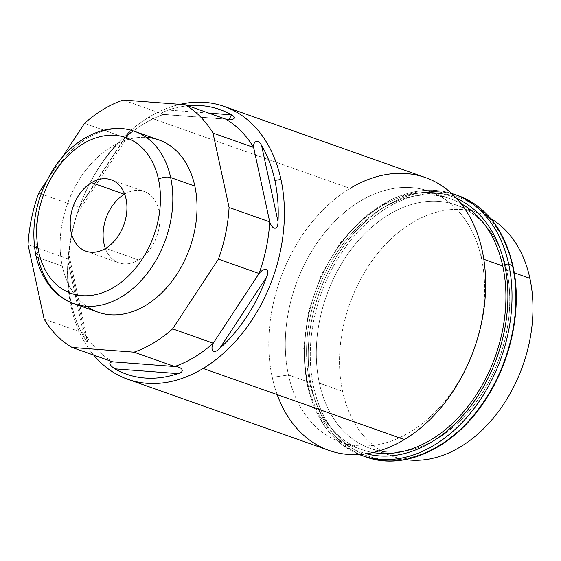 <?xml version="1.0" encoding="UTF-8"?>
<svg xmlns="http://www.w3.org/2000/svg" width="561" height="561" viewBox="0 0 561 561"><rect width="100%" height="100%" fill="white"/><g stroke="black" fill="none" stroke-linecap="round" stroke-linejoin="round"><path stroke-width="0.42" stroke-dasharray="2.81 2.1" d="M490.693 218.51A129.051 91.885 -70.5 0 0 380.596 249.911A129.051 91.885 -70.5 0 0 342.603 391.368A129.051 91.885 -70.5 0 0 405.491 459.564A129.051 91.885 109.5 0 1 393.24 456.521A129.051 91.885 109.5 0 1 342.603 391.368A129.051 91.885 109.5 0 1 375.309 256.447A129.051 91.885 109.5 0 1 479.248 213.18A129.051 91.885 109.5 0 1 490.693 218.51M514.255 272.807L506.66 270.122A129.051 91.885 -70.5 0 0 456.023 204.968A129.051 91.885 -70.5 0 0 352.084 248.235A129.051 91.885 -70.5 0 0 319.384 383.163L342.603 391.368L319.384 383.163A129.051 91.885 -70.5 0 0 370.015 448.316A129.051 91.885 -70.5 0 0 473.954 405.049A129.051 91.885 -70.5 0 0 506.66 270.122L514.255 272.807M512.495 266.601A137.087 97.607 109.5 0 1 438.744 445.637A137.087 97.607 109.5 0 1 313.55 386.683A137.087 97.607 109.5 0 1 387.293 207.647A137.087 97.607 109.5 0 1 512.495 266.601A137.087 97.607 109.5 0 1 438.744 445.637A137.087 97.607 109.5 0 1 313.55 386.683A1.459 0.673 -12.2 0 1 311.523 386.978A138.546 98.652 -70.5 0 0 365.884 456.927A138.546 98.652 109.5 0 1 311.523 386.978A1.459 0.673 167.8 0 0 313.55 386.683A137.087 97.607 109.5 0 1 387.293 207.647A137.087 97.607 109.5 0 1 512.495 266.601A1.459 0.673 167.8 0 0 512.95 265.949A1.459 0.673 -12.2 0 1 512.495 266.601M506.66 270.122A129.051 91.885 -70.5 0 0 388.801 214.625A129.051 91.885 -70.5 0 0 319.384 383.163A129.051 91.885 -70.5 0 0 437.236 438.66A129.051 91.885 -70.5 0 0 506.66 270.122M458.225 195.67A138.546 98.652 -70.5 0 0 346.635 242.121A138.546 98.652 -70.5 0 0 311.523 386.978A138.546 98.652 109.5 0 1 346.635 242.121A138.546 98.652 109.5 0 1 458.225 195.67M362.013 455.56A138.546 98.652 109.5 0 1 307.652 385.61A138.546 98.652 109.5 0 1 342.764 240.753A138.546 98.652 109.5 0 1 454.354 194.302A138.546 98.652 -70.5 0 0 342.764 240.753A138.546 98.652 -70.5 0 0 307.652 385.61L311.523 386.978L307.652 385.61A138.546 98.652 -70.5 0 0 359.208 454.501L341.144 444.039L326.011 428.457L314.448 408.478L306.916 384.951A2.924 1.346 -12.2 0 1 307.835 383.647A135.629 96.569 -70.5 0 0 366.333 453.751A135.629 96.569 109.5 0 1 307.835 383.647A2.924 1.346 167.8 0 0 306.916 384.951A2.924 1.346 167.8 0 0 307.652 385.61A2.924 1.346 -12.2 0 1 306.916 384.951L303.655 349.138L308.585 311.432L321.313 274.778L340.836 242.057L365.639 215.824L393.815 198.138L423.211 190.424L451.5 193.363M456.577 198.426A135.629 96.569 -70.5 0 0 344.489 238.937A135.629 96.569 -70.5 0 0 307.835 383.647A135.629 96.569 109.5 0 1 344.489 238.937A135.629 96.569 109.5 0 1 456.577 198.426M309.742 382.497A132.992 94.697 -70.5 0 0 372.939 452.517A132.992 94.697 109.5 0 1 361.929 449.642A132.992 94.697 109.5 0 1 309.742 382.497L288.459 374.972A132.992 94.697 -70.5 0 0 340.646 442.117A132.992 94.697 -70.5 0 0 447.762 397.532A132.992 94.697 -70.5 0 0 481.464 258.474L483.813 259.308L481.464 258.474A132.992 94.697 -70.5 0 0 429.277 191.329A132.992 94.697 -70.5 0 0 322.161 235.922A132.992 94.697 -70.5 0 0 288.459 374.972L309.742 382.497A132.992 94.697 109.5 0 1 343.451 243.446A132.992 94.697 109.5 0 1 450.567 198.853A132.992 94.697 109.5 0 1 460.939 203.538A132.992 94.697 -70.5 0 0 348.206 237.534A132.992 94.697 -70.5 0 0 309.742 382.497M329.005 450.406A144.689 103.021 109.5 0 1 272.239 377.357A144.689 103.021 109.5 0 1 350.071 188.405L148.819 117.27A144.689 103.021 109.5 0 1 180.102 104.367A144.689 103.021 -70.5 0 0 148.819 117.27L350.071 188.405A144.689 103.021 -70.5 0 0 272.239 377.357L288.459 374.972A132.992 94.697 109.5 0 1 360.001 201.287A132.992 94.697 109.5 0 1 481.464 258.474L482.208 250.62L481.464 258.474A132.992 94.697 109.5 0 1 409.923 432.166A132.992 94.697 109.5 0 1 288.459 374.972L272.239 377.357A144.689 103.021 -70.5 0 0 277.183 394.621M350.071 188.405A144.689 103.021 109.5 0 1 425.434 177.571M148.819 117.27A144.689 103.021 -70.5 0 0 70.988 306.229A144.689 103.021 -70.5 0 0 93.722 355.113A144.689 103.021 109.5 0 1 70.988 306.229A144.689 103.021 109.5 0 1 148.819 117.27M68.687 259.077L28.05 244.715L68.687 259.077C68.968 252.085 68.786 253.116 68.133 262.183L84.578 338.241A140.299 99.9 109.5 0 1 71.268 303.284A140.299 99.9 109.5 0 1 68.133 262.183L84.578 338.241L87.621 341.2L84.774 333.486L68.687 259.077A134.458 95.735 109.5 0 1 79.339 207.437L125.166 137.718L84.529 123.357L125.166 137.718A134.458 95.735 109.5 0 1 163.77 114.416L162.073 114.381L162.171 112.768L168.125 110.061L208.797 113.14L168.125 110.061A140.299 99.9 109.5 0 1 187.984 105.784A140.299 99.9 -70.5 0 0 168.125 110.061C161 112.915 159.548 114.367 163.77 114.416A134.458 95.735 -70.5 0 0 125.166 137.718C132.123 130.895 132.557 130.054 126.47 135.201A140.299 99.9 -70.5 0 0 79.634 206.462C76.661 215.045 76.562 215.368 79.339 207.437A134.458 95.735 -70.5 0 0 68.687 259.077C68.968 252.085 68.786 253.116 68.133 262.183A140.299 99.9 -70.5 0 0 71.268 303.284L70.988 306.229L71.268 303.284A140.299 99.9 -70.5 0 0 84.578 338.241C88.463 345.099 88.343 340.99 84.774 333.486A134.458 95.735 -70.5 0 0 112.719 361.831A134.458 95.735 109.5 0 1 84.774 333.486L68.687 259.077L68.821 254.259L87.572 340.941M44.137 319.125L84.774 333.486L44.137 319.125M163.77 114.416L123.132 100.054L163.77 114.416L225.683 119.107L163.77 114.416M79.339 207.437L38.702 193.075L79.339 207.437L125.166 137.718L130.944 131.786L126.47 135.201L79.634 206.462C76.661 215.045 76.562 215.368 79.339 207.437L77.222 213.524L130.916 131.828M61.983 157.662L46.605 181.063L61.983 157.662M86.632 306.264A91.345 65.041 109.5 0 1 62.285 266.11A91.345 65.041 109.5 0 1 146.316 137.403M79.634 206.462A140.299 99.9 109.5 0 1 126.47 135.201L79.634 206.462M98.126 312.225A91.345 65.041 109.5 0 1 62.285 266.11L38.099 257.562A8.766 4.032 -12.2 0 1 35.89 255.578M73.94 303.676A91.345 65.041 109.5 0 1 38.099 257.562A91.345 65.041 109.5 0 1 61.247 162.059A91.345 65.041 109.5 0 1 134.815 131.435A91.345 65.041 -70.5 0 0 61.247 162.059A91.345 65.041 -70.5 0 0 38.099 257.562L62.285 266.11A91.345 65.041 109.5 0 1 85.433 170.607A91.345 65.041 109.5 0 1 159.008 139.984M105.678 248.362L138.574 259.988A37.853 26.949 109.5 0 1 118.855 262.821A37.853 26.949 109.5 0 1 105.405 248.523A37.853 26.949 -70.5 0 0 138.574 259.988L105.678 248.362M124.633 194.113A37.853 26.949 109.5 0 1 144.086 191.441A37.853 26.949 109.5 0 1 159.689 223.075A37.853 26.949 109.5 0 1 138.574 259.988A37.853 26.949 -70.5 0 0 158.966 210.719A37.853 26.949 -70.5 0 0 124.633 194.113M479.248 213.18L456.023 204.968M393.24 456.521L370.015 448.316M340.646 442.117L361.929 449.642M450.567 198.853L429.277 191.329M162.346 114.409L228.565 119.423M85.959 251.195L118.855 262.821M111.19 179.815L144.086 191.441"/><path stroke-width="0.84" d="M529.879 278.326A129.051 91.885 -70.5 0 0 490.693 218.51A129.051 91.885 109.5 0 1 529.879 278.326L514.255 272.807L529.879 278.326A129.051 91.885 109.5 0 1 502.179 406.353A129.051 91.885 109.5 0 1 405.491 459.564A129.051 91.885 -70.5 0 0 502.179 406.353A129.051 91.885 -70.5 0 0 529.879 278.326M362.013 455.56A138.546 98.652 -70.5 0 0 473.603 409.109A138.546 98.652 -70.5 0 0 508.715 264.252A138.546 98.652 109.5 0 1 473.603 409.109A138.546 98.652 109.5 0 1 362.013 455.56L359.208 454.501A138.546 98.652 -70.5 0 0 362.013 455.56L365.884 456.927A138.546 98.652 -70.5 0 0 477.474 410.477A138.546 98.652 -70.5 0 0 512.586 265.619A1.459 0.673 -12.2 0 1 512.95 265.949A1.459 0.673 167.8 0 0 512.586 265.619A138.546 98.652 -70.5 0 0 458.225 195.67A138.546 98.652 109.5 0 1 512.586 265.619L508.715 264.252A138.546 98.652 -70.5 0 0 454.354 194.302A138.546 98.652 109.5 0 1 508.715 264.252L512.586 265.619A138.546 98.652 109.5 0 1 477.474 410.477A138.546 98.652 109.5 0 1 365.884 456.927C403.815 471.135 452.944 448.463 483.456 402.875C510.854 363.444 522.621 308.866 512.95 265.949C504.514 229.87 486.268 206.441 458.225 195.67L451.5 193.363M366.333 453.751A135.629 96.569 -70.5 0 0 472.516 403.675A135.629 96.569 -70.5 0 0 504.662 264.848A2.924 1.346 -12.2 0 1 508.715 264.252A2.924 1.346 167.8 0 0 504.662 264.848A135.629 96.569 -70.5 0 0 456.577 198.426A135.629 96.569 109.5 0 1 504.662 264.848A135.629 96.569 109.5 0 1 472.516 403.675A135.629 96.569 109.5 0 1 366.333 453.751M372.939 452.517A132.992 94.697 -70.5 0 0 473.575 398.85A132.992 94.697 -70.5 0 0 502.747 265.998A132.992 94.697 -70.5 0 0 460.939 203.538A132.992 94.697 109.5 0 1 502.747 265.998A132.992 94.697 109.5 0 1 473.575 398.85A132.992 94.697 109.5 0 1 372.939 452.517M483.813 259.308L502.747 265.998L483.813 259.308M277.183 394.621A144.689 103.021 -70.5 0 0 404.376 439.579A144.689 103.021 -70.5 0 0 482.208 250.62A144.689 103.021 109.5 0 1 404.376 439.579L203.131 368.451A144.689 103.021 -70.5 0 0 280.963 179.492A144.689 103.021 -70.5 0 0 224.19 106.443L425.434 177.571A144.689 103.021 109.5 0 1 482.208 250.62A144.689 103.021 -70.5 0 0 350.071 188.405M224.19 106.443A144.689 103.021 -70.5 0 0 180.102 104.367A144.689 103.021 109.5 0 1 280.963 179.492L274.876 180.39A140.299 99.9 -70.5 0 0 261.566 145.432C258.593 138.89 252.885 140.944 253.628 147.445A134.458 95.735 -70.5 0 0 225.683 119.107C232.829 120.727 238.011 118.091 231.405 114.851A140.299 99.9 -70.5 0 0 187.984 105.784A140.299 99.9 109.5 0 1 231.405 114.851L208.797 113.14L231.405 114.851L229.225 119.465L225.683 119.107A134.458 95.735 109.5 0 1 253.628 147.445L212.998 133.083A134.458 95.735 -70.5 0 0 185.046 104.746L225.683 119.107L185.046 104.746L123.132 100.054A134.458 95.735 -70.5 0 0 84.529 123.357L61.983 157.662L84.529 123.357A134.458 95.735 -70.5 0 1 123.132 100.054L185.046 104.746A134.458 95.735 -70.5 0 1 212.998 133.083L253.628 147.445L269.722 221.854C272.429 230.206 278.186 230.55 278.011 221.49A140.299 99.9 -70.5 0 0 274.876 180.39L280.963 179.492A144.689 103.021 109.5 0 1 203.131 368.451L404.376 439.579A144.689 103.021 109.5 0 1 329.005 450.406L127.761 379.278A144.689 103.021 -70.5 0 0 203.131 368.451A144.689 103.021 109.5 0 1 93.722 355.113A144.689 103.021 -70.5 0 0 127.761 379.278M112.719 361.831C108.301 362.357 108.974 364.685 114.739 368.822A140.299 99.9 -70.5 0 0 178.019 373.612C185.41 371.922 182.318 366.726 174.639 366.522A134.458 95.735 -70.5 0 0 213.236 343.22C209.814 350.471 213.874 354.538 219.674 348.472A140.299 99.9 -70.5 0 0 266.51 277.211C270.479 268.824 264.589 266.699 259.063 273.502A134.458 95.735 -70.5 0 0 269.722 221.854L229.084 207.493L212.998 133.083L229.084 207.493L269.722 221.854C272.429 230.206 278.186 230.55 278.011 221.49L261.566 145.432C258.593 138.89 252.885 140.944 253.628 147.445L269.722 221.854A134.458 95.735 109.5 0 1 259.063 273.502L218.425 259.14A134.458 95.735 -70.5 0 0 229.084 207.493A134.458 95.735 -70.5 0 1 218.425 259.14L259.063 273.502L213.236 343.22A134.458 95.735 109.5 0 1 174.639 366.522L134.002 352.161A134.458 95.735 -70.5 0 0 172.606 328.858L218.425 259.14L172.606 328.858L213.236 343.22L172.606 328.858A134.458 95.735 -70.5 0 1 134.002 352.161L174.639 366.522L112.719 361.831L72.088 347.469L134.002 352.161L72.088 347.469L112.719 361.831C108.301 362.357 108.974 364.685 114.739 368.822L178.019 373.612C185.41 371.922 182.318 366.726 174.639 366.522L112.719 361.831M28.05 244.715L44.137 319.125A134.458 95.735 -70.5 0 0 72.088 347.469A134.458 95.735 -70.5 0 1 44.137 319.125L28.05 244.715A134.458 95.735 -70.5 0 1 38.702 193.075A134.458 95.735 -70.5 0 0 28.05 244.715M46.605 181.063L38.702 193.075L46.605 181.063M146.316 137.403A91.345 65.041 109.5 0 1 194.842 186.098A91.345 65.041 109.5 0 1 166.217 288.2A91.345 65.041 109.5 0 1 86.632 306.264M261.566 145.432A140.299 99.9 109.5 0 1 274.876 180.39A140.299 99.9 109.5 0 1 278.011 221.49L261.566 145.432M178.019 373.612A140.299 99.9 109.5 0 1 114.739 368.822L178.019 373.612M219.674 348.472L266.51 277.211C270.479 268.824 264.589 266.699 259.063 273.502L213.236 343.22C209.814 350.471 213.874 354.538 219.674 348.472L266.51 277.211A140.299 99.9 109.5 0 1 219.674 348.472M35.89 255.578C30.357 225.88 36.135 197.17 53.225 169.436C72.993 138.076 107.144 121.211 134.815 131.435L159.008 139.984A91.345 65.041 109.5 0 1 194.842 186.098L170.656 177.549A91.345 65.041 -70.5 0 0 134.815 131.435A91.345 65.041 109.5 0 1 170.656 177.549A8.766 4.032 167.8 0 0 158.49 179.338A82.572 58.793 -70.5 0 0 83.077 143.833A82.572 58.793 -70.5 0 0 38.66 251.672A82.572 58.793 109.5 0 1 83.077 143.833A82.572 58.793 109.5 0 1 158.49 179.338A82.572 58.793 109.5 0 1 114.072 287.176A82.572 58.793 109.5 0 1 38.66 251.672A8.766 4.032 167.8 0 0 35.89 255.578A8.766 4.032 167.8 0 0 38.099 257.562A91.345 65.041 -70.5 0 0 73.94 303.676A91.345 65.041 -70.5 0 0 147.508 273.053A91.345 65.041 -70.5 0 0 170.656 177.549L194.842 186.098A91.345 65.041 109.5 0 1 171.694 281.601A91.345 65.041 109.5 0 1 98.126 312.225L73.94 303.676C57.11 298.15 41.57 281.412 35.89 255.578A8.766 4.032 -12.2 0 1 38.66 251.672A82.572 58.793 -70.5 0 0 114.072 287.176A82.572 58.793 -70.5 0 0 158.49 179.338A8.766 4.032 -12.2 0 1 170.656 177.549A91.345 65.041 109.5 0 1 147.508 273.053A91.345 65.041 109.5 0 1 73.94 303.676M91.471 182.648A37.853 26.949 -70.5 0 0 71.107 232.086A37.853 26.949 -70.5 0 0 105.678 248.362A37.853 26.949 -70.5 0 0 126.036 198.924A37.853 26.949 -70.5 0 0 91.471 182.648A37.853 26.949 -70.5 0 0 70.356 219.561A37.853 26.949 -70.5 0 0 85.959 251.195A37.853 26.949 -70.5 0 0 105.678 248.362A37.853 26.949 -70.5 0 0 126.793 211.448A37.853 26.949 -70.5 0 0 111.19 179.815A37.853 26.949 -70.5 0 0 91.471 182.648L124.367 194.274L91.471 182.648M105.405 248.523A37.853 26.949 109.5 0 1 124.367 194.274A37.853 26.949 109.5 0 1 124.633 194.113A37.853 26.949 -70.5 0 0 124.367 194.274A37.853 26.949 -70.5 0 0 105.405 248.523"/></g></svg>
